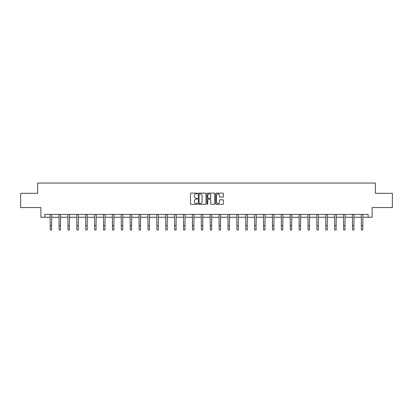 <?xml version="1.0" encoding="UTF-8"?>
<svg xmlns="http://www.w3.org/2000/svg" width="413" height="413" viewBox="0 0 413 413"><rect width="100%" height="100%" fill="white"/><g stroke="black" fill="none" stroke-linecap="round" stroke-linejoin="round"><path stroke-width="0.62" d="M197.383 193.527A0.392 0.392 0 0 0 196.991 193.134L191.049 193.134A0.558 0.558 0 0 0 190.486 193.697L190.486 203.764A0.558 0.558 0 0 0 191.049 204.321L196.991 204.321A0.392 0.392 0 0 0 197.383 203.934A0.392 0.392 0 0 0 196.991 203.542L196.221 203.542A1.791 1.791 0 0 1 194.43 201.75L194.43 200.909A1.791 1.791 0 0 1 196.221 199.123L196.991 199.123A0.392 0.392 0 0 0 197.383 198.73A0.392 0.392 0 0 0 196.991 198.338L196.221 198.338A1.791 1.791 0 0 1 194.43 196.547L194.43 195.71A1.791 1.791 0 0 1 196.221 193.919L196.991 193.919A0.392 0.392 0 0 0 197.383 193.527M222.85 197.078A0.558 0.558 0 0 0 223.407 196.521L223.407 193.697A0.558 0.558 0 0 0 222.85 193.134L216.247 193.134A0.558 0.558 0 0 0 215.689 193.697L215.689 203.764A0.558 0.558 0 0 0 216.247 204.321L222.85 204.321A0.558 0.558 0 0 0 223.407 203.764L223.407 200.351A0.558 0.558 0 0 0 222.85 199.794L220.026 199.794A0.558 0.558 0 0 0 219.463 200.351L219.463 202.045A1.497 1.497 0 0 1 217.966 203.542A1.497 1.497 0 0 1 216.474 202.045L216.474 195.416A1.497 1.497 0 0 1 217.966 193.919A1.497 1.497 0 0 1 219.463 195.416L219.463 196.521A0.558 0.558 0 0 0 220.026 197.078L222.85 197.078M44.872 217.253L44.872 214.404L368.128 214.404L368.128 217.253L372.118 217.253L372.118 207.563L392.35 207.563L392.35 193.315L375.365 193.315L375.365 183.057L37.635 183.057L37.635 193.315L20.65 193.315L20.65 207.563L40.882 207.563L40.882 217.253L50.2 217.253M206.01 193.697A0.558 0.558 0 0 0 205.452 193.134L198.849 193.134A0.558 0.558 0 0 0 198.292 193.697L198.292 203.764A0.558 0.558 0 0 0 198.849 204.321L205.452 204.321A0.558 0.558 0 0 0 206.01 203.764L206.01 193.697M207.548 193.134L214.151 193.134A0.558 0.558 0 0 1 214.708 193.697L214.708 203.764A0.558 0.558 0 0 1 214.151 204.321L211.327 204.321A0.558 0.558 0 0 1 210.764 203.764L210.764 199.68A0.558 0.558 0 0 0 210.207 199.123L208.333 199.123A0.558 0.558 0 0 0 207.775 199.68L207.775 203.934A0.392 0.392 0 0 1 207.383 204.321A0.392 0.392 0 0 1 206.99 203.934L206.99 193.697A0.558 0.558 0 0 1 207.548 193.134M51.625 217.253L59.09 217.253M60.515 217.253L67.98 217.253M69.405 217.253L76.875 217.253M78.3 217.253L85.765 217.253M87.189 217.253L94.654 217.253M96.079 217.253L103.544 217.253M104.969 217.253L112.434 217.253M113.859 217.253L121.324 217.253M122.749 217.253L130.219 217.253M131.644 217.253L139.109 217.253M140.534 217.253L147.999 217.253M149.423 217.253L156.888 217.253M158.313 217.253L165.778 217.253M167.203 217.253L174.668 217.253M176.093 217.253L183.563 217.253M184.988 217.253L192.453 217.253M193.878 217.253L201.343 217.253M202.768 217.253L210.232 217.253M211.657 217.253L219.122 217.253M220.547 217.253L228.012 217.253M229.437 217.253L236.907 217.253M238.332 217.253L245.797 217.253M247.222 217.253L254.687 217.253M256.112 217.253L263.577 217.253M265.001 217.253L272.466 217.253M273.891 217.253L281.356 217.253M282.781 217.253L290.251 217.253M291.676 217.253L299.141 217.253M300.566 217.253L308.031 217.253M309.456 217.253L316.921 217.253M318.346 217.253L325.811 217.253M327.235 217.253L334.7 217.253M336.125 217.253L343.595 217.253M345.02 217.253L352.485 217.253M353.91 217.253L361.375 217.253M362.8 217.253L368.128 217.253M199.464 193.919A0.392 0.392 0 0 0 199.076 194.311L199.076 203.15A0.392 0.392 0 0 0 199.464 203.542L200.274 203.542A1.791 1.791 0 0 0 202.065 201.75L202.065 195.71A1.791 1.791 0 0 0 200.274 193.919L199.464 193.919M210.764 195.442A1.497 1.497 0 0 0 209.267 193.945A1.497 1.497 0 0 0 207.775 195.442L207.775 197.781A0.558 0.558 0 0 0 208.333 198.338L210.207 198.338A0.558 0.558 0 0 0 210.764 197.781L210.764 195.442M50.128 214.404L50.2 225.668L51.625 225.668L51.697 214.404M50.2 225.668L50.2 229.943L51.625 229.943L51.625 225.668M59.018 214.404L59.09 225.668L60.515 225.668L60.587 214.404M59.09 225.668L59.09 229.943L60.515 229.943L60.515 225.668M67.908 214.404L67.98 225.668L69.405 225.668L69.477 214.404M67.98 225.668L67.98 229.943L69.405 229.943L69.405 225.668M76.803 214.404L76.875 225.668L78.3 225.668L78.372 214.404M76.875 225.668L76.875 229.943L78.3 229.943L78.3 225.668M85.692 214.404L85.765 225.668L87.189 225.668L87.262 214.404M85.765 225.668L85.765 229.943L87.189 229.943L87.189 225.668M94.582 214.404L94.654 225.668L96.079 225.668L96.152 214.404M94.654 225.668L94.654 229.943L96.079 229.943L96.079 225.668M103.472 214.404L103.544 225.668L104.969 225.668L105.041 214.404M103.544 225.668L103.544 229.943L104.969 229.943L104.969 225.668M112.362 214.404L112.434 225.668L113.859 225.668L113.931 214.404M112.434 225.668L112.434 229.943L113.859 229.943L113.859 225.668M121.252 214.404L121.324 225.668L122.749 225.668L122.821 214.404M121.324 225.668L121.324 229.943L122.749 229.943L122.749 225.668M130.147 214.404L130.219 225.668L131.644 225.668L131.716 214.404M130.219 225.668L130.219 229.943L131.644 229.943L131.644 225.668M139.036 214.404L139.109 225.668L140.534 225.668L140.606 214.404M139.109 225.668L139.109 229.943L140.534 229.943L140.534 225.668M147.926 214.404L147.999 225.668L149.423 225.668L149.496 214.404M147.999 225.668L147.999 229.943L149.423 229.943L149.423 225.668M156.816 214.404L156.888 225.668L158.313 225.668L158.386 214.404M156.888 225.668L156.888 229.943L158.313 229.943L158.313 225.668M165.706 214.404L165.778 225.668L167.203 225.668L167.275 214.404M165.778 225.668L165.778 229.943L167.203 229.943L167.203 225.668M174.596 214.404L174.668 225.668L176.093 225.668L176.165 214.404M174.668 225.668L174.668 229.943L176.093 229.943L176.093 225.668M183.491 214.404L183.563 225.668L184.988 225.668L185.06 214.404M183.563 225.668L183.563 229.943L184.988 229.943L184.988 225.668M192.381 214.404L192.453 225.668L193.878 225.668L193.95 214.404M192.453 225.668L192.453 229.943L193.878 229.943L193.878 225.668M201.27 214.404L201.343 225.668L202.768 225.668L202.84 214.404M201.343 225.668L201.343 229.943L202.768 229.943L202.768 225.668M210.16 214.404L210.232 225.668L211.657 225.668L211.73 214.404M210.232 225.668L210.232 229.943L211.657 229.943L211.657 225.668M219.05 214.404L219.122 225.668L220.547 225.668L220.619 214.404M219.122 225.668L219.122 229.943L220.547 229.943L220.547 225.668M227.94 214.404L228.012 225.668L229.437 225.668L229.509 214.404M228.012 225.668L228.012 229.943L229.437 229.943L229.437 225.668M236.835 214.404L236.907 225.668L238.332 225.668L238.404 214.404M236.907 225.668L236.907 229.943L238.332 229.943L238.332 225.668M245.725 214.404L245.797 225.668L247.222 225.668L247.294 214.404M245.797 225.668L245.797 229.943L247.222 229.943L247.222 225.668M254.614 214.404L254.687 225.668L256.112 225.668L256.184 214.404M254.687 225.668L254.687 229.943L256.112 229.943L256.112 225.668M263.504 214.404L263.577 225.668L265.001 225.668L265.074 214.404M263.577 225.668L263.577 229.943L265.001 229.943L265.001 225.668M272.394 214.404L272.466 225.668L273.891 225.668L273.964 214.404M272.466 225.668L272.466 229.943L273.891 229.943L273.891 225.668M281.284 214.404L281.356 225.668L282.781 225.668L282.853 214.404M281.356 225.668L281.356 229.943L282.781 229.943L282.781 225.668M290.179 214.404L290.251 225.668L291.676 225.668L291.748 214.404M290.251 225.668L290.251 229.943L291.676 229.943L291.676 225.668M299.069 214.404L299.141 225.668L300.566 225.668L300.638 214.404M299.141 225.668L299.141 229.943L300.566 229.943L300.566 225.668M307.959 214.404L308.031 225.668L309.456 225.668L309.528 214.404M308.031 225.668L308.031 229.943L309.456 229.943L309.456 225.668M316.848 214.404L316.921 225.668L318.346 225.668L318.418 214.404M316.921 225.668L316.921 229.943L318.346 229.943L318.346 225.668M325.738 214.404L325.811 225.668L327.235 225.668L327.308 214.404M325.811 225.668L325.811 229.943L327.235 229.943L327.235 225.668M334.628 214.404L334.7 225.668L336.125 225.668L336.197 214.404M334.7 225.668L334.7 229.943L336.125 229.943L336.125 225.668M343.523 214.404L343.595 225.668L345.02 225.668L345.092 214.404M343.595 225.668L343.595 229.943L345.02 229.943L345.02 225.668M352.413 214.404L352.485 225.668L353.91 225.668L353.982 214.404M352.485 225.668L352.485 229.943L353.91 229.943L353.91 225.668M361.303 214.404L361.375 225.668L362.8 225.668L362.872 214.404M361.375 225.668L361.375 229.943L362.8 229.943L362.8 225.668"/></g></svg>
